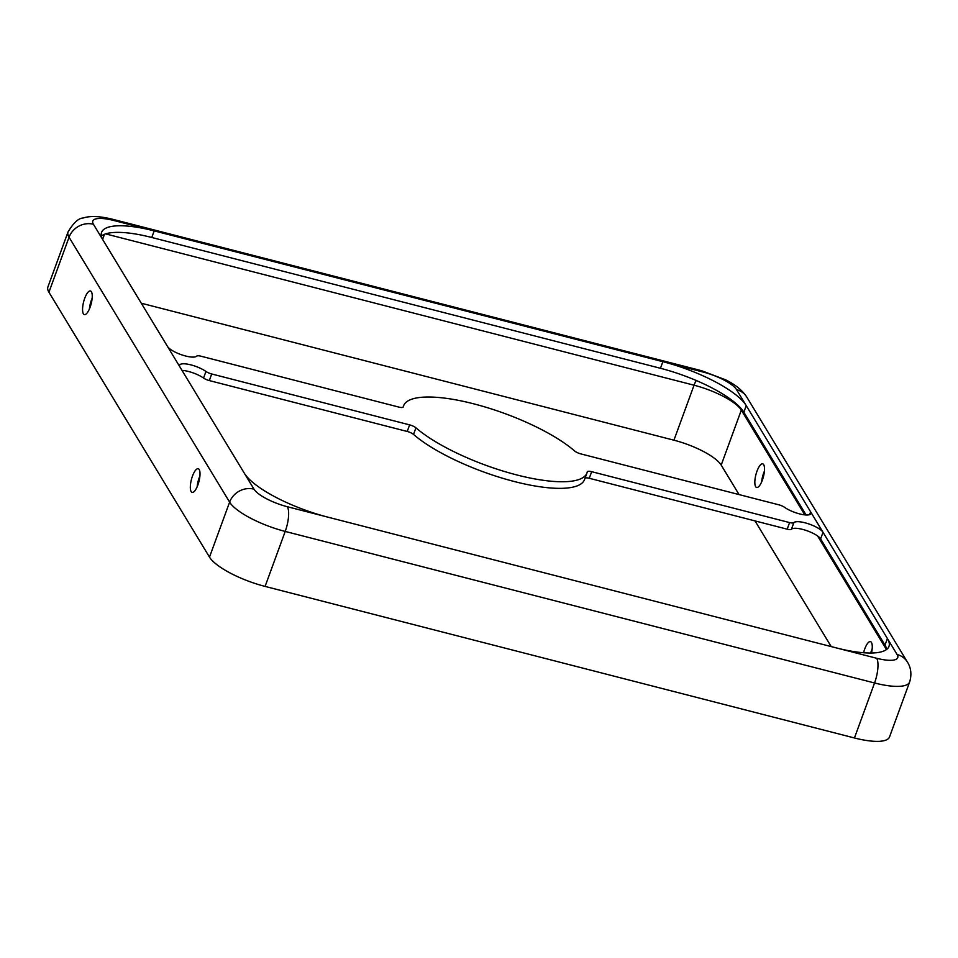 <?xml version="1.0" encoding="UTF-8"?>
<svg xmlns="http://www.w3.org/2000/svg" width="958" height="958" viewBox="0 0 958 958"><rect width="100%" height="100%" fill="white"/><g stroke="black" fill="none" stroke-linecap="round" stroke-linejoin="round"><path stroke-width="1.44" d="M761.658 481.886A12.203 3.892 104.4 0 1 763.694 472.953A12.203 3.892 104.4 0 1 764.4 471.18M756.976 471.216A12.203 3.892 104.4 0 1 762.712 463.84A12.203 3.892 104.4 0 1 763.442 476.629A12.203 3.892 104.4 0 1 756.628 487.49A12.203 3.892 104.4 0 1 756.976 471.216M182.008 370.399A15.867 4.479 -159.9 0 1 203.539 378.051A6.107 1.724 20.1 0 0 209.311 380.577L211.718 373.979A6.107 1.724 -159.9 0 1 205.958 371.453A15.867 4.479 20.1 0 0 190.079 364.675A15.867 4.479 20.1 0 0 179.565 365.214A15.867 4.479 20.1 0 0 179.9 366.914L244.278 473.144A73.239 20.657 20.1 0 0 327.672 517.092L836.346 647.907A73.239 20.657 20.1 0 0 888.964 646.41A73.239 20.657 20.1 0 0 887.407 638.531L823.03 532.301A15.867 4.479 20.1 0 0 808.372 523.786A15.867 4.479 20.1 0 0 793.859 522.637A6.107 1.724 -159.9 0 1 789.584 522.577L591.673 471.683A6.107 1.724 20.1 0 0 587.29 471.815A6.107 1.724 20.1 0 0 587.278 471.875A97.644 27.554 -159.9 0 1 586.967 472.953A97.644 27.554 -159.9 0 1 515.009 474.473A97.644 27.554 -159.9 0 1 415.94 427.819A6.107 1.724 20.1 0 0 409.629 424.873L211.718 373.979M739.061 494.579L721.194 465.097A41.505 11.712 20.1 0 0 673.941 440.189L141.281 303.219M196.677 356.148A6.107 1.724 -159.9 0 1 200.941 356.196L398.851 407.09A6.107 1.724 20.1 0 0 403.234 406.97A6.107 1.724 20.1 0 0 403.258 406.899A97.644 27.554 -159.9 0 1 403.569 405.833A97.644 27.554 -159.9 0 1 475.527 404.3A97.644 27.554 -159.9 0 1 574.596 450.967A6.107 1.724 20.1 0 0 580.907 453.912L778.806 504.806A6.107 1.724 -159.9 0 1 784.578 507.333A15.867 4.479 20.1 0 0 800.445 514.111A15.867 4.479 20.1 0 0 810.971 513.572A15.867 4.479 20.1 0 0 810.636 511.859L746.246 405.641A73.239 20.657 20.1 0 0 662.864 361.681L154.178 230.878A73.239 20.657 20.1 0 0 101.572 232.375A73.239 20.657 20.1 0 0 103.117 240.254L167.506 346.473A15.867 4.479 20.1 0 0 182.152 354.987A15.867 4.479 20.1 0 0 196.677 356.148M789.584 522.577L787.177 529.175A6.107 1.724 20.1 0 0 791.44 529.235A15.867 4.479 -159.9 0 1 805.965 530.385A15.867 4.479 -159.9 0 1 820.611 538.899L823.03 532.301L810.636 511.859L809.606 514.65M101.368 236.039A73.239 20.657 -159.9 0 1 151.771 237.476L154.178 230.878L113.846 220.496A29.291 8.263 20.1 0 0 93.417 224.256A19.531 17.675 148.8 0 0 69.06 237.237A48.822 13.771 20.1 0 1 68.018 231.98L47.9 286.969A48.822 13.771 20.1 0 0 48.93 292.226L209.491 557.113A48.822 13.771 20.1 0 0 265.091 586.416L854.44 737.971A48.822 13.771 20.1 0 0 889.515 736.965L909.633 681.988C912.842 671.618 909.01 664.445 907.37 662.002A19.531 17.675 -31.2 0 0 897.107 654.53L887.407 638.531L885 645.129L820.611 538.899M870.702 653.021A12.203 3.892 104.4 0 1 871.457 650.721A12.203 3.892 104.4 0 1 872.163 648.949M197.863 485.011A12.203 3.892 -75.6 0 0 198.21 468.737A12.203 3.892 -75.6 0 0 191.396 479.599A12.203 3.892 -75.6 0 0 192.127 492.388A12.203 3.892 -75.6 0 0 197.863 485.011M90.1 307.231A12.203 3.892 -75.6 0 0 90.447 290.969A12.203 3.892 -75.6 0 0 83.633 301.818A12.203 3.892 -75.6 0 0 84.364 314.607A12.203 3.892 -75.6 0 0 90.1 307.231M199.899 476.078A12.203 3.892 -75.6 0 0 197.144 486.784M92.148 298.297A12.203 3.892 -75.6 0 0 89.393 309.003M831.197 646.578L755.024 520.913M806.109 514.985L743.839 412.239L746.246 405.641L736.546 389.643A19.531 17.675 -31.2 0 1 746.809 397.115L907.37 662.002M863.589 652.745A12.203 3.892 104.4 0 1 864.727 648.997A12.203 3.892 104.4 0 1 870.463 641.62A12.203 3.892 104.4 0 1 871.529 653.009M586.967 472.953L584.548 479.551A97.644 27.554 -159.9 0 1 512.59 481.072A97.644 27.554 -159.9 0 1 413.521 434.417A6.107 1.724 20.1 0 0 407.21 431.471L209.311 380.577M787.177 529.175L589.266 478.281A6.107 1.724 20.1 0 0 585.051 478.174M151.771 237.476L660.445 368.279A73.239 20.657 -159.9 0 1 743.839 412.239M885 645.129A73.239 20.657 -159.9 0 1 886.749 649.344M104.482 234.303L102.614 239.38M203.539 378.051L205.958 371.453M696.286 380.53A12.203 3.892 -75.6 0 0 694.059 385.212L673.941 440.189M741.624 409.162A12.203 11.041 -31.2 0 1 741.312 410.12A41.505 11.712 20.1 0 0 694.059 385.212L105.62 233.884M791.44 529.235L793.859 522.637M244.278 473.144L253.978 489.143A19.531 17.675 148.8 0 0 229.621 502.124L69.06 237.237L48.93 292.226M113.846 220.496A19.531 6.227 -75.6 0 0 112.266 219.178L701.615 370.734L725.913 379.943C729.912 382.062 740.414 387.272 746.809 397.115M736.546 389.643A29.291 8.263 20.1 0 0 703.196 372.063L662.864 361.681L660.445 368.279M703.196 372.063A19.531 6.227 -75.6 0 0 701.615 370.734M167.506 346.473L179.9 366.914M253.978 489.143A29.291 8.263 20.1 0 0 287.34 506.722A19.531 6.227 104.4 0 1 285.209 531.427A48.822 13.771 20.1 0 1 229.621 502.124L209.491 557.113M886.461 649.56L817.629 536.001M804.816 514.877L741.312 410.12L721.194 465.097M836.346 647.907L876.69 658.278A19.531 6.227 104.4 0 1 874.558 682.982A48.822 13.771 20.1 0 0 909.633 681.988M265.091 586.416L285.209 531.427L874.558 682.982L854.44 737.971M876.69 658.278A29.291 8.263 20.1 0 0 897.107 654.53M413.521 434.417L415.94 427.819M407.21 431.471L409.629 424.873M589.266 478.281L591.673 471.683M93.417 224.256L103.117 240.254M287.34 506.722L327.672 517.092M68.018 231.98C73.503 222.807 78.544 218.149 83.142 218.017C90.016 215.718 99.728 216.101 112.266 219.178M403.569 405.833L403.055 407.21"/></g></svg>
